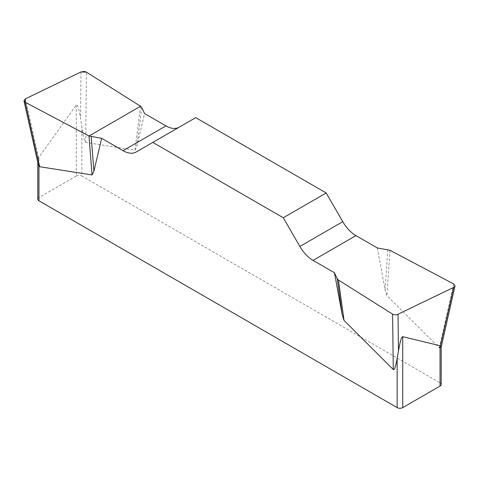 <?xml version="1.0" encoding="UTF-8"?>
<svg xmlns="http://www.w3.org/2000/svg" width="479" height="479" viewBox="0 0 479 479"><rect width="100%" height="100%" fill="white"/><g stroke="black" fill="none" stroke-linecap="round" stroke-linejoin="round"><path stroke-width="0.36" stroke-dasharray="2.4 1.8" d="M377.338 247.954L385.086 289.759L386.936 295.663L439.315 347.916L440.045 347.856L440.045 382.835L81.849 176.032L81.849 126.857L80.526 118.385C78.927 108.416 77.508 103.985 76.257 105.105L38.955 157.22L38.039 159.872L38.015 163.429M140.551 106.254L134.964 150.19L85.717 142.455C84.585 141.838 83.298 136.641 81.849 126.857M134.964 150.19L136.814 146.418L144.562 113.559M195.707 117.642L179.128 127.21A26.381 15.232 60 0 1 179.074 127.24M441.201 347.047L440.045 347.856M440.045 382.835A3.958 2.287 180 0 1 441.207 384.451M76.257 105.105L76.257 176.032L38.955 197.57L38.955 157.22M37.793 199.186A3.958 2.287 180 0 1 38.955 197.57M76.257 176.032A3.958 2.287 180 0 1 81.849 176.032M179.128 127.21L136.228 151.981M141.754 107.524L136.814 146.418M390.002 250.272L386.936 295.663M387.798 249.571L385.086 289.759M38.613 157.962L25.357 98.872M80.975 71.928L80.526 118.385M85.717 142.455L86.394 72.131M453.769 284.005L439.315 347.916M37.793 161.561L37.793 162.477"/><path stroke-width="0.72" d="M377.338 247.954L355.963 235.614A26.381 15.232 60 0 1 342.772 221.687L326.193 192.977L195.707 117.642L152.807 142.407L283.293 217.747L299.872 246.457A26.381 15.232 -120 0 0 313.062 260.378L334.438 272.725L337.246 278.766L338.449 280.035L392.6 314.152L394.816 314.859L396.923 314.739L453.643 287.418L455.02 285.969L453.769 284.005L390.002 250.272L377.338 247.954M179.074 127.24A26.381 15.232 60 0 1 165.938 125.905L144.562 113.559L141.754 107.524L140.551 106.254L86.394 72.131L84.597 71.485L80.975 71.928L25.357 98.872L23.98 100.895L25.231 102.278L88.998 136.012L101.662 138.329L123.037 150.675A26.381 15.232 -120 0 0 136.228 151.981L152.807 142.407M441.207 346.826L441.207 384.451A3.958 2.287 180 0 1 440.045 386.068L402.743 407.605A3.958 2.287 180 0 1 397.145 407.605L397.145 358.43C395.702 366.537 394.415 370.249 393.283 369.566L344.036 320.433L342.186 314.529L334.438 272.725M101.662 138.329L93.914 171.183L92.064 174.955L39.685 166.734L38.955 165.824L38.955 200.803A3.958 2.287 180 0 1 37.793 199.186L37.793 162.477M397.145 407.605L38.955 200.803M397.145 358.43L398.474 350.969C400.073 341.635 401.492 336.869 402.743 336.677L440.045 345.712L441.201 347.006M38.015 163.429L38.955 165.824M326.193 192.977L283.293 217.747M88.998 136.012L92.064 174.955M91.196 136.713L93.914 171.183M338.449 280.035L344.036 320.433M337.246 278.766L342.186 314.529M25.255 102.29L25.387 98.86L80.957 71.934L86.412 72.143L140.551 106.254L88.998 136.012L25.255 102.29M402.743 336.677L402.743 407.605M440.045 386.068L440.045 345.712M299.872 246.457L342.772 221.687M355.963 235.614L313.062 260.378M123.037 150.675L165.938 125.905M25.231 102.278L39.685 166.734M440.387 346.012L453.643 287.418M398.025 314.356L398.474 350.969M393.283 369.566L392.6 314.152M24.022 101.081L38.015 163.459M454.972 286.161L441.171 347.173"/></g></svg>
